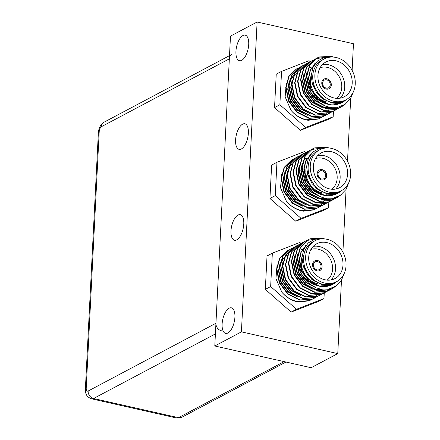 <?xml version="1.0" encoding="UTF-8"?>
<svg xmlns="http://www.w3.org/2000/svg" width="440" height="440" viewBox="0 0 440 440"><rect width="100%" height="100%" fill="white"/><g stroke="black" fill="none" stroke-linecap="round" stroke-linejoin="round"><path stroke-width="0.66" d="M215.941 323.257L229.339 58.845L101.53 126.621A4.367 1.958 -77.3 0 0 99.193 131.879L86.218 388.036A4.367 1.958 -77.3 0 0 88.138 391.034L215.941 323.257A6.551 5.462 62.1 0 0 221.342 330.743M231.979 54.346A6.551 5.462 62.1 0 0 229.339 58.845M326.222 88.099A4.367 3.641 -117.9 0 1 322.745 84.414A4.367 3.641 -117.9 0 1 324.385 80.108A4.367 3.641 -117.9 0 1 326.645 79.838A4.367 3.641 -117.9 0 1 330.121 83.523A4.367 3.641 -117.9 0 1 328.482 87.83A4.367 3.641 -117.9 0 1 326.222 88.099M317.014 269.885A4.367 3.641 -117.9 0 1 313.533 266.2A4.367 3.641 -117.9 0 1 315.178 261.894A4.367 3.641 -117.9 0 1 317.433 261.624A4.367 3.641 -117.9 0 1 320.914 265.309A4.367 3.641 -117.9 0 1 319.27 269.615A4.367 3.641 -117.9 0 1 317.014 269.885M321.618 178.992A4.367 3.641 -117.9 0 1 318.137 175.307A4.367 3.641 -117.9 0 1 319.781 171.001A4.367 3.641 -117.9 0 1 322.036 170.731A4.367 3.641 -117.9 0 1 325.518 174.416A4.367 3.641 -117.9 0 1 323.873 178.722A4.367 3.641 -117.9 0 1 321.618 178.992M322.195 169.642A5.462 4.554 62.1 0 0 319.38 169.983A5.462 4.554 62.1 0 0 317.323 175.362A5.462 4.554 62.1 0 0 321.673 179.971A5.462 4.554 62.1 0 0 324.495 179.63A5.462 4.554 62.1 0 0 326.546 174.251A5.462 4.554 62.1 0 0 322.195 169.642M324.44 179.657A5.462 4.554 62.1 0 0 326.43 174.273A5.462 4.554 62.1 0 0 322.091 169.697A5.462 4.554 62.1 0 0 319.325 170.011M326.799 78.749A5.462 4.554 62.1 0 0 323.983 79.09A5.462 4.554 62.1 0 0 321.926 84.469A5.462 4.554 62.1 0 0 326.277 89.078A5.462 4.554 62.1 0 0 329.098 88.737A5.462 4.554 62.1 0 0 331.15 83.358A5.462 4.554 62.1 0 0 326.799 78.749M329.043 88.764A5.462 4.554 62.1 0 0 331.04 83.38A5.462 4.554 62.1 0 0 326.695 78.804A5.462 4.554 62.1 0 0 323.928 79.118M317.592 260.535A5.462 4.554 62.1 0 0 314.77 260.876A5.462 4.554 62.1 0 0 312.719 266.255A5.462 4.554 62.1 0 0 317.07 270.864A5.462 4.554 62.1 0 0 319.891 270.523A5.462 4.554 62.1 0 0 321.943 265.144A5.462 4.554 62.1 0 0 317.592 260.535M319.836 270.551A5.462 4.554 62.1 0 0 321.827 265.166A5.462 4.554 62.1 0 0 317.488 260.59A5.462 4.554 62.1 0 0 314.721 260.904M332.09 288.777L329.841 289.823L317.515 290.73L305.547 284.713L297.066 273.433L294.283 259.93L297.259 248.897L304.843 241.417L306.537 240.587M344.514 272.767L341.336 280.478L335.786 286.149L328.543 289.108L320.452 289.069L316.267 287.875A27.302 22.765 -117.9 0 1 301.312 273.526L297.611 258.165L300.586 247.132L308.171 239.652L310.151 238.75L321.981 238.106L324.599 238.904M336.666 285.522L332.277 288.679L330.209 289.625L317.889 290.532L305.916 284.52L297.435 273.235L294.657 259.732L297.627 248.699L305.212 241.219M300.911 249.282L302.225 249.645M302.434 249.711L303.435 250.052M321.899 285.681L321.662 286.55M320.601 289.482L320.463 289.795M320.353 290.032L319.941 290.873M319.825 291.099L318.956 292.589M318.83 292.793L317.884 294.14M317.746 294.322L316.729 295.532M316.58 295.697L315.497 296.786M315.337 296.934L314.193 297.908M314.023 298.034L312.818 298.892M312.642 299.007L309.127 300.806L299.002 302.066A27.302 22.765 -117.9 0 1 296.852 301.686A27.302 22.765 -117.9 0 1 281.82 292.149C285.995 296.984 291.115 300.102 297.176 301.516L309.502 300.608L312.834 298.925M314.341 298.188L312.087 299.239L299.767 300.141L287.793 294.129L279.318 282.843L276.535 269.346L279.51 258.313L287.095 250.828L288.783 250.003M315.793 297.358L312.461 299.041L300.135 299.948L288.161 293.931L279.686 282.645L276.903 269.148L279.879 258.115L287.463 250.635M317.3 296.62L315.046 297.666L302.726 298.573L290.752 292.562L282.271 281.276L279.494 267.773L282.469 256.74L290.054 249.26L291.742 248.43M318.752 295.79L315.414 297.473L303.094 298.375L291.12 292.364L282.645 281.078L279.862 267.581L282.838 256.548L290.422 249.068M320.254 295.053L318.005 296.098L305.685 297.006L293.711 290.994L285.23 279.708L282.452 266.206L285.423 255.173L293.013 247.693L294.701 246.862M321.712 294.217L318.373 295.9L306.053 296.808L294.08 290.796L285.604 279.51L282.821 266.007L285.797 254.975L293.381 247.495M323.213 293.48L320.964 294.531L308.644 295.433L296.67 289.421L288.189 278.135L285.411 264.638L288.382 253.605L295.966 246.125L297.66 245.295M332.349 283.993L331.909 284.845M328.966 289.025L327.541 290.461M327.382 290.609L326.227 291.566M326.057 291.693L324.847 292.54M324.671 292.65L321.332 294.333L309.012 295.24L297.039 289.229L288.558 277.943L285.78 264.44L288.756 253.407L296.34 245.927M326.172 291.913L323.923 292.958L311.603 293.865L299.629 287.854L291.148 276.568L288.365 263.071L291.341 252.032L298.925 244.552L300.619 243.727M335.198 282.651L334.966 283.096M330.908 288.508L329.186 289.993M329.016 290.125L327.805 290.966M327.63 291.082L324.291 292.765L311.971 293.673L299.998 287.656L291.517 276.37L288.739 262.873L291.715 251.84L299.299 244.36M329.131 290.345L326.882 291.39L314.556 292.298L302.588 286.286L294.107 275L291.324 261.498L294.3 250.465L301.884 242.985L303.578 242.154M333.069 287.672L330.764 289.399M330.589 289.514L327.25 291.198L314.93 292.1L302.957 286.088L294.476 274.802L291.698 261.305L294.668 250.272L302.258 242.792M287.276 250.734L288.607 250.113M288.805 250.036L290.197 249.535M293.194 247.594L294.525 246.978M294.723 246.895L296.115 246.395M294.894 246.78L296.285 246.268M296.153 246.026L297.484 245.405M302.071 242.891L303.402 242.27M303.77 242.072L305.157 241.56M305.03 241.318L306.361 240.702M306.73 240.504L315.326 239.107M315.002 240.724L312.873 241.857A23.155 19.305 62.1 0 0 304.166 264.671A23.155 19.305 62.1 0 0 322.614 284.207A23.155 19.305 62.1 0 0 334.57 282.766L336.699 281.633A23.155 19.305 62.1 0 0 345.406 258.819A23.155 19.305 62.1 0 0 326.959 239.283A23.155 19.305 62.1 0 0 315.002 240.724A23.155 19.305 62.1 0 0 306.295 263.538A23.155 19.305 62.1 0 0 324.742 283.08A23.155 19.305 62.1 0 0 336.699 281.633M336.765 281.6L334.565 283.002L322.498 284.46L314.034 280.891L307.505 274.571L303.281 266.387L301.978 257.543L303.721 249.343L308.215 242.941L314.826 239.245L322.581 238.728M301.312 273.526C306.488 281.116 313.242 285.456 321.574 286.545C327.541 287.023 332.662 285.329 336.941 281.463M317.455 283.729A19.657 16.39 -117.9 0 1 302.005 256.85M313.225 246.378A19.657 16.39 -117.9 0 1 319.336 246.543A19.657 16.39 -117.9 0 1 334.296 260.695A19.657 16.39 -117.9 0 1 331.023 279.939M327.124 280.115A17.474 14.569 62.1 0 0 331.81 262.829A17.474 14.569 62.1 0 0 318.17 249.172A17.474 14.569 62.1 0 0 310.893 249.502M326.793 242.589A19.657 16.39 62.1 0 0 316.641 243.815A19.657 16.39 62.1 0 0 309.249 263.186A19.657 16.39 62.1 0 0 324.907 279.774A19.657 16.39 62.1 0 0 335.06 278.548A19.657 16.39 62.1 0 0 342.458 259.177A19.657 16.39 62.1 0 0 326.793 242.589M341.297 106.992L339.048 108.037L326.728 108.944L314.754 102.933L306.273 91.647L303.495 78.144L306.466 67.111L314.055 59.631L315.744 58.8M353.722 90.981L350.543 98.692L344.999 104.363L337.75 107.322L329.659 107.283L325.479 106.09A27.302 22.765 -117.9 0 1 310.519 91.74L306.823 76.379L309.798 65.346L317.377 57.866L319.363 56.964L331.194 56.32L333.806 57.117M345.873 103.736L341.484 106.893L339.416 107.839L327.096 108.746L315.123 102.734L306.647 91.449L303.864 77.946L306.84 66.913L314.424 59.433M310.118 67.496L311.432 67.859M311.641 67.925L312.642 68.266M331.106 103.895L330.869 104.764M329.813 107.696L329.67 108.009M329.566 108.246L329.153 109.087M329.032 109.313L328.168 110.803M328.036 111.007L327.091 112.354M326.953 112.536L325.936 113.746M325.787 113.911L324.704 115M324.544 115.148L323.4 116.122M323.235 116.248L322.031 117.106M321.855 117.222L318.34 119.02L308.209 120.28A27.302 22.765 -117.9 0 1 306.059 119.9A27.302 22.765 -117.9 0 1 291.033 110.363C295.207 115.198 300.322 118.316 306.389 119.73L318.709 118.822L322.047 117.139M323.548 116.402L321.299 117.453L308.974 118.355L297.006 112.343L288.525 101.057L285.742 87.56L288.717 76.527L296.302 69.041L297.995 68.217M325 115.572L321.668 117.255L309.342 118.162L297.374 112.145L288.893 100.859L286.11 87.362L289.086 76.329L296.67 68.849M326.507 114.835L324.258 115.88L311.933 116.787L299.959 110.776L291.484 99.49L288.701 85.987L291.676 74.954L299.261 67.474L300.955 66.644M327.959 114.004L324.627 115.687L312.301 116.589L300.333 110.578L291.852 99.292L289.069 85.795L292.045 74.762L299.629 67.282M329.466 113.267L327.212 114.312L314.892 115.22L302.918 109.208L294.443 97.922L291.659 84.42L294.635 73.387L302.22 65.907L303.914 65.076M330.918 112.431L327.586 114.114L315.26 115.022L303.292 109.01L294.811 97.724L292.028 84.222L295.004 73.189L302.588 65.709M332.425 111.694L330.171 112.745L317.851 113.652L305.877 107.635L297.402 96.349L294.618 82.852L297.594 71.819L305.179 64.339L306.867 63.509M341.561 102.207L341.116 103.059M338.173 107.239L336.749 108.675M336.589 108.823L335.434 109.78M335.269 109.907L334.054 110.754M333.877 110.864L330.545 112.547L318.219 113.454L306.251 107.443L297.77 96.157L294.987 82.654L297.963 71.621L305.547 64.141M335.385 110.127L333.13 111.177L320.81 112.079L308.836 106.068L300.355 94.782L297.577 81.285L300.553 70.252L308.138 62.766M344.405 100.865L344.173 101.31M340.115 106.722L338.393 108.207M338.228 108.339L337.013 109.181M336.837 109.296L333.504 110.979L321.178 111.887L309.205 105.87L300.729 94.584L297.946 81.087L300.922 70.054L308.506 62.574L309.826 61.941M338.338 108.559L336.089 109.604L323.769 110.512L311.795 104.5L303.314 93.214L300.536 79.712L303.512 68.679L311.097 61.199L312.785 60.368M342.276 105.886L339.972 107.613M339.796 107.729L336.457 109.412L324.137 110.314L312.164 104.302L303.688 93.016L300.905 79.519L303.881 68.486L311.465 61.006M296.489 68.948L297.82 68.327M298.012 68.25L299.409 67.749M302.407 65.808L303.732 65.192M303.93 65.109L305.327 64.609M304.106 64.994L305.492 64.482M305.36 64.24L306.691 63.624M311.278 61.105L312.609 60.484M312.978 60.286L314.369 59.774M314.237 59.532L315.568 58.916M315.937 58.718L324.533 57.321M324.214 58.938L322.086 60.071A23.155 19.305 62.1 0 0 313.374 82.885A23.155 19.305 62.1 0 0 331.82 102.421A23.155 19.305 62.1 0 0 343.777 100.98L345.906 99.847A23.155 19.305 62.1 0 0 354.618 77.033A23.155 19.305 62.1 0 0 336.171 57.497A23.155 19.305 62.1 0 0 324.214 58.938A23.155 19.305 62.1 0 0 315.502 81.752A23.155 19.305 62.1 0 0 333.949 101.293A23.155 19.305 62.1 0 0 345.906 99.847M345.972 99.814L343.772 101.217L331.711 102.674L323.246 99.105L316.712 92.785L312.488 84.601L311.185 75.757L312.928 67.556L317.422 61.155L324.033 57.459L331.788 56.942M310.519 91.74C315.695 99.33 322.449 103.67 330.781 104.759C336.749 105.237 341.869 103.543 346.148 99.677M326.661 101.943A19.657 16.39 -117.9 0 1 311.218 75.064M322.432 64.592A19.657 16.39 -117.9 0 1 328.548 64.757A19.657 16.39 -117.9 0 1 343.502 78.909A19.657 16.39 -117.9 0 1 340.23 98.153M336.336 98.329A17.474 14.569 62.1 0 0 341.017 81.043A17.474 14.569 62.1 0 0 327.377 67.386A17.474 14.569 62.1 0 0 320.1 67.716M336 60.803A19.657 16.39 62.1 0 0 325.853 62.029A19.657 16.39 62.1 0 0 318.456 81.4A19.657 16.39 62.1 0 0 334.12 97.988A19.657 16.39 62.1 0 0 344.273 96.762A19.657 16.39 62.1 0 0 351.665 77.391A19.657 16.39 62.1 0 0 336 60.803M322.058 192.836A19.657 16.39 -117.9 0 1 306.609 165.957M317.829 155.485A19.657 16.39 -117.9 0 1 323.945 155.65A19.657 16.39 -117.9 0 1 338.899 169.802A19.657 16.39 -117.9 0 1 335.627 189.046M331.727 189.222A17.474 14.569 62.1 0 0 336.413 171.936A17.474 14.569 62.1 0 0 322.773 158.279A17.474 14.569 62.1 0 0 315.497 158.609M331.397 151.696A19.657 16.39 62.1 0 0 321.244 152.922A19.657 16.39 62.1 0 0 313.852 172.293A19.657 16.39 62.1 0 0 329.516 188.881A19.657 16.39 62.1 0 0 339.664 187.655A19.657 16.39 62.1 0 0 347.061 168.284A19.657 16.39 62.1 0 0 331.397 151.696M319.611 149.831L317.477 150.964A23.155 19.305 62.1 0 0 308.77 173.778A23.155 19.305 62.1 0 0 327.217 193.314A23.155 19.305 62.1 0 0 339.174 191.873L341.303 190.74A23.155 19.305 62.1 0 0 350.014 167.926A23.155 19.305 62.1 0 0 331.568 148.39A23.155 19.305 62.1 0 0 319.611 149.831A23.155 19.305 62.1 0 0 310.899 172.645A23.155 19.305 62.1 0 0 329.346 192.187A23.155 19.305 62.1 0 0 341.303 190.74M341.368 190.707L339.168 192.11L327.107 193.567L318.637 189.998L312.109 183.678L307.885 175.494L306.581 166.65L308.325 158.45L312.818 152.048L319.429 148.352L327.184 147.835M349.118 181.874L345.939 189.585L340.389 195.256L333.146 198.215L325.055 198.176L320.87 196.983A27.302 22.765 -117.9 0 1 305.916 182.633C311.091 190.223 317.845 194.563 326.178 195.652C332.145 196.13 337.266 194.436 341.545 190.57M336.694 197.885L334.444 198.93L322.124 199.837L310.151 193.82L301.67 182.54L298.887 169.037L301.862 158.004L309.447 150.524L311.141 149.694M305.916 182.633L302.22 167.272L305.19 156.239L312.774 148.759L314.76 147.857L326.584 147.213L329.202 148.011M341.27 194.629L336.881 197.786L334.812 198.732L322.493 199.639L310.519 193.628L302.038 182.341L299.261 168.839L302.236 157.806L309.82 150.326M305.514 158.389L306.829 158.752M307.038 158.818L308.039 159.159M326.502 194.788L326.266 195.657M325.209 198.589L325.067 198.902M324.957 199.139L324.544 199.98M324.429 200.206L323.565 201.696M323.433 201.899L322.487 203.247M322.35 203.429L321.332 204.639M321.184 204.804L320.1 205.893M319.941 206.041L318.797 207.014M318.626 207.141L317.422 207.999M317.245 208.115L313.736 209.913L303.606 211.173A27.302 22.765 62.1 0 1 301.455 210.793A27.302 22.765 62.1 0 1 286.423 201.256L280.538 187.77L281.683 173.938M317.438 208.032L314.105 209.715L301.78 210.623C295.719 209.209 290.598 206.09 286.423 201.256M318.945 207.295L316.69 208.346L304.37 209.248L292.397 203.236L283.921 191.95L281.138 178.453L284.114 167.42L291.698 159.935L293.392 159.11M320.397 206.465L317.064 208.148L304.739 209.055L292.77 203.038L284.29 191.752L281.507 178.255L284.482 167.222L292.067 159.742M321.904 205.728L319.649 206.773L307.329 207.68L295.356 201.669L286.88 190.382L284.097 176.88L287.073 165.847L294.657 158.367L296.346 157.537M323.356 204.897L320.023 206.58L307.698 207.482L295.73 201.471L287.249 190.185L284.466 176.688L287.441 165.655L295.026 158.174M324.863 204.16L322.608 205.205L310.288 206.113L298.315 200.101L289.839 188.815L287.056 175.312L290.032 164.28L297.616 156.799L299.305 155.969M326.315 203.324L322.982 205.007L310.657 205.915L298.683 199.903L290.208 188.617L287.425 175.114L290.4 164.082L297.985 156.602M327.817 202.587L325.567 203.638L313.247 204.545L301.274 198.528L292.793 187.242L290.015 173.745L292.991 162.712L300.575 155.232L302.264 154.402M336.952 193.1L336.512 193.952M333.57 198.132L332.145 199.568M331.986 199.716L330.831 200.673M330.666 200.799L329.45 201.647M329.274 201.757L325.936 203.44L313.616 204.347L301.642 198.336L293.166 187.049L290.384 173.547L293.359 162.514L300.944 155.034M339.422 191.972L339.152 192.489M335.264 197.692L333.586 199.166M333.421 199.298L332.216 200.156M332.041 200.272L328.526 202.07L316.206 202.972L304.233 196.961L295.752 185.674L292.974 172.178L295.944 161.139L303.534 153.659M339.801 191.757L339.57 192.203M335.511 197.615L333.79 199.1M333.619 199.232L332.409 200.073M332.233 200.189L328.895 201.872L316.575 202.78L304.601 196.763L296.125 185.477L293.343 171.98L296.318 160.947L303.902 153.466L305.223 152.834M333.735 199.452L331.485 200.497L319.165 201.405L307.192 195.393L298.711 184.107L295.933 170.605L298.903 159.572L306.488 152.091L308.182 151.261M337.673 196.779L335.368 198.506M335.192 198.622L331.854 200.305L319.534 201.207L307.56 195.195L299.079 183.909L296.302 170.412L299.277 159.379L306.861 151.899M291.885 159.841L293.216 159.22M293.409 159.143L294.805 158.642M297.798 156.701L299.129 156.085M299.327 156.002L300.718 155.502M299.502 155.887L300.889 155.375M300.757 155.133L302.088 154.512M306.675 151.998L308.006 151.377M308.374 151.179L309.76 150.667M309.634 150.425L310.965 149.809M311.333 149.611L319.93 148.214M230.989 230.852A13.107 5.88 102.7 0 1 240.262 214.676A13.107 5.88 102.7 0 1 243.771 224.07A13.107 5.88 102.7 0 1 234.493 240.246A13.107 5.88 102.7 0 1 230.989 230.852M235.593 139.959A13.107 5.88 102.7 0 1 244.865 123.783A13.107 5.88 102.7 0 1 248.375 133.177A13.107 5.88 102.7 0 1 239.102 149.353A13.107 5.88 102.7 0 1 235.593 139.959M222.123 324A13.107 5.88 102.7 0 1 231.396 307.83A13.107 5.88 102.7 0 1 234.905 317.224A13.107 5.88 102.7 0 1 225.632 333.399A13.107 5.88 102.7 0 1 222.123 324M235.939 51.321A13.107 5.88 102.7 0 1 245.212 35.151A13.107 5.88 102.7 0 1 248.716 44.544A13.107 5.88 102.7 0 1 239.443 60.72A13.107 5.88 102.7 0 1 235.939 51.321M310.211 61.699L309.062 60.687L281.556 71.368L276.232 74.195L274.544 107.591L300.35 130.3L327.855 119.614L333.179 116.787L333.465 111.117M352.11 70.34L353.463 43.731L257.114 22L241.417 331.865L337.766 353.595L341.479 280.258M350.686 98.472L347.507 161.232M346.082 189.365L342.903 252.126M305.608 152.592L304.458 151.58L276.953 162.261L271.629 165.088L269.935 198.484L295.746 221.194L323.252 210.507L328.576 207.68L328.861 202.01M301.004 243.485L299.849 242.473L272.349 253.154L267.025 255.981L265.331 289.377L291.143 312.087L318.648 301.4L323.972 298.573L324.258 292.902M337.766 353.595L311.135 367.714L214.792 345.983L230.489 36.119L257.114 22M214.792 345.983L241.417 331.865M276.953 162.261L275.264 195.657L301.076 218.367L328.576 207.68M301.076 218.367L295.746 221.194M275.264 195.657L269.935 198.484M320.87 196.983L313.11 192.253L304.629 180.966L301.846 167.47L304.821 156.437L312.774 148.759M312.593 148.857L314.386 148.055L326.216 147.406M339.103 192.148L337.326 192.962L326.75 193.754L316.47 188.628L307.478 174.114M322.668 195.058L313.511 190.196L306.218 180.56L303.804 169.026L305.613 160.996L310.376 154.792M320.452 196.812L310.552 191.769L303.259 182.127L300.845 170.599L302.302 163.378M309.815 154.792L310.701 154.357M334.318 193.837L332.745 195.217M326.227 198.369L319.143 198.682M317.493 198.38L307.593 193.336L300.3 183.7L297.886 172.166L299.349 164.951M332.558 194.09L331.26 195.498M330.709 194.178L329.582 195.685M326.728 198.435L324.374 199.958M305.657 204.655L295.757 199.612L288.47 189.976L286.055 178.442L287.513 171.226M302.698 206.222L292.798 201.179L285.511 191.543L283.096 180.01L284.554 172.794M285.192 171.369L289.009 166.331M289.465 165.941L292.435 164.005M336.512 193.518L334.741 194.332L324.159 195.129L313.88 190.003L306.587 180.362L304.172 168.834L305.822 161.161L310.184 155.073M318.813 196.053L310.921 191.571L303.627 181.935L301.213 170.401L302.043 165.033M310.184 154.594L310.728 154.319M334.532 193.793L332.909 195.179M325.919 198.325L317.861 198.181M315.854 197.621L307.962 193.138L300.674 183.502L298.254 171.969L299.084 166.601M332.783 194.068L331.463 195.47M330.946 194.178L329.797 195.668M326.827 198.446L324.682 199.793M304.024 203.896L296.131 199.413L288.838 189.778L286.423 178.244L287.249 172.876M301.065 205.469L293.172 200.987L285.879 191.345L283.465 179.817L284.29 174.449M284.922 172.596L288.904 166.573M289.382 166.133L292.27 164.098M281.556 71.368L279.868 104.764L305.679 127.474L300.35 130.3M279.868 104.764L274.544 107.591M305.679 127.474L333.179 116.787M286.286 83.045L285.142 96.872L291.033 110.363M341.116 102.625L339.345 103.439L328.763 104.236L318.483 99.11L311.195 89.469L308.776 77.941L310.425 70.268L314.787 64.18M323.416 105.16L315.524 100.678L308.236 91.042L305.822 79.508L306.647 74.14M314.787 63.701L315.337 63.426M339.136 102.9L337.513 104.286M330.523 107.432L322.465 107.288M320.458 106.728L312.565 102.245L305.277 92.609L302.863 81.076L303.688 75.708M337.387 103.175L336.067 104.577M335.55 103.285L334.4 104.775M331.43 107.553L329.285 108.9M308.627 113.003L300.735 108.521L293.442 98.885L291.027 87.351L291.852 81.983M305.668 114.576L297.776 110.094L290.483 100.452L288.068 88.924L288.893 83.556M289.526 81.703L293.513 75.68M293.986 75.24L296.874 73.205M325.479 106.09L317.713 101.359L309.232 90.074L306.455 76.576L309.425 65.544L317.383 57.866M317.196 57.965L318.995 57.162L330.82 56.513M343.756 101.228L341.93 102.069L331.353 102.861L321.074 97.735L312.081 83.221M327.272 104.165L318.115 99.303L310.822 89.667L308.407 78.133L310.216 70.103L314.98 63.899M325.055 105.919L315.156 100.876L307.863 91.234L305.448 79.706L306.911 72.484M314.418 63.899L315.304 63.465M338.921 102.944L337.354 104.324M330.831 107.476L323.747 107.789M322.097 107.487L312.197 102.443L304.909 92.807L302.489 81.274L303.952 74.058M337.161 103.197L335.868 104.605M335.313 103.285L334.186 104.792M331.337 107.542L328.977 109.065M310.261 113.762L300.366 108.719L293.073 99.083L290.659 87.549L292.116 80.333M307.302 115.33L297.407 110.286L290.114 100.65L287.7 89.117L289.157 81.901M289.795 80.476L293.618 75.438M294.069 75.047L297.039 73.112M272.349 253.154L270.655 286.55L296.466 309.26L323.972 298.573M296.466 309.26L291.143 312.087M270.655 286.55L265.331 289.377M277.079 264.831L275.935 278.658L281.82 292.149M331.909 284.411L330.132 285.225L319.555 286.022L309.276 280.896L301.983 271.255L299.569 259.727L301.219 252.054L305.575 245.966M314.209 286.946L306.317 282.464L299.024 272.828L296.61 261.294L297.435 255.926M305.58 245.487L306.125 245.212M329.929 284.686L328.306 286.072M321.316 289.218L313.258 289.075M311.25 288.514L303.358 284.031L296.065 274.395L293.651 262.862L294.481 257.494M328.18 284.961L326.854 286.363M326.343 285.07L325.193 286.561M322.223 289.339L320.073 290.686M299.415 294.789L291.522 290.307L284.235 280.671L281.82 269.137L282.645 263.769M296.456 296.362L288.569 291.88L281.276 282.238L278.861 270.71L279.686 265.342M280.319 263.489L284.3 257.466M284.774 257.026L287.666 254.991M316.267 287.875L308.506 283.145L300.025 271.86L297.242 258.363L300.218 247.33L308.171 239.652M307.989 239.751L309.782 238.948L321.613 238.299M334.543 283.014L332.723 283.855L322.146 284.647L311.867 279.521L302.874 265.007M318.065 285.951L308.908 281.089L301.615 271.453L299.2 259.919L301.004 251.889L305.773 245.685M315.843 287.705L305.949 282.661L298.656 273.02L296.241 261.492L297.699 254.271M305.212 245.685L306.097 245.251M329.714 284.73L328.141 286.11M321.624 289.262L314.54 289.575M312.889 289.273L302.99 284.229L295.697 274.593L293.282 263.06L294.74 255.844M327.954 284.983L326.656 286.391M326.106 285.07L324.973 286.577M322.124 289.327L319.77 290.851M301.054 295.548L291.154 290.505L283.866 280.869L281.446 269.335L282.909 262.119M298.095 297.116L288.195 292.072L280.907 282.436L278.493 270.903L279.95 263.687M280.588 262.262L284.405 257.224M284.861 256.834L287.832 254.898M304.084 189.107A4.367 3.641 62.1 0 0 304.81 188.832L305.256 188.595M300.652 279.488L300.207 279.725A4.367 3.641 -117.9 0 1 299.481 280M309.859 97.702L309.414 97.939A4.367 3.641 -117.9 0 1 308.688 98.214M215.402 333.894L93.533 398.519L178.459 417.675L284.147 361.625M88.138 391.034A6.551 5.462 -117.9 0 0 93.533 398.519A10.923 4.901 102.7 0 1 91.658 398.844L176.578 418A10.923 4.901 -77.3 0 0 178.459 417.675A6.551 5.462 -117.9 0 0 181.841 417.269L176.578 418M99.193 131.879A6.551 2.107 2.9 0 0 98.362 132.836L85.382 388.993A6.551 2.107 2.9 0 1 86.218 388.036M98.362 132.836C98.175 131.351 99.743 124.212 104.175 122.122A6.551 5.462 62.1 0 0 101.53 126.621M85.382 388.993C85.597 392.414 85.228 396.462 91.658 398.844M229.499 55.66L104.175 122.122M285.984 362.038L181.841 417.269M331.909 288.877L332.277 288.679M311.195 299.855L311.564 299.662M314.155 298.287L314.523 298.089M317.114 296.72L317.482 296.522M320.073 295.152L320.441 294.954M323.032 293.579L323.4 293.387M325.991 292.012L326.359 291.814M328.95 290.444L329.318 290.246M341.116 107.091L341.484 106.893M320.408 118.069L320.777 117.876M323.361 116.501L323.736 116.303M326.32 114.934L326.695 114.736M329.28 113.366L329.648 113.168M332.239 111.793L332.607 111.601M335.198 110.226L335.566 110.028M338.157 108.658L338.525 108.46M308.138 62.772L308.506 62.574M336.512 197.984L336.881 197.786M315.799 208.962L316.173 208.769M318.758 207.394L319.127 207.196M321.717 205.827L322.086 205.629M324.676 204.259L325.045 204.061M327.635 202.686L328.004 202.494M330.594 201.119L330.963 200.921M333.553 199.551L333.922 199.353M303.529 153.659L303.902 153.466M305.624 188.403L306.735 187.809M307.104 187.616L308.215 187.028M309.034 186.593L309.694 186.241M310.062 186.049L310.926 185.587M301.02 279.296L302.132 278.702M302.5 278.509L303.606 277.921M304.425 277.486L305.091 277.134M305.459 276.942L306.323 276.48M310.228 97.51L311.339 96.921M311.713 96.723L312.818 96.135M313.638 95.7L314.298 95.348M314.666 95.156L315.53 94.694"/></g></svg>
